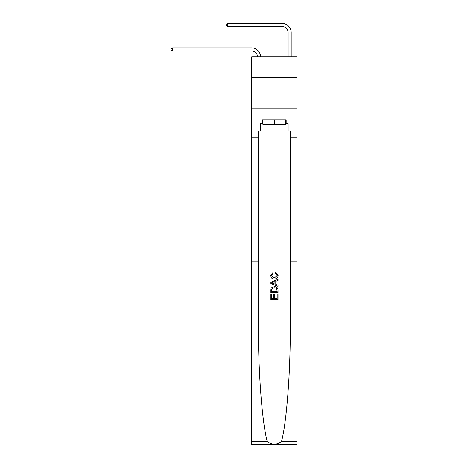 <?xml version="1.0" encoding="UTF-8"?>
<svg xmlns="http://www.w3.org/2000/svg" width="468" height="468" viewBox="0 0 468 468"><rect width="100%" height="100%" fill="white"/><g stroke="black" fill="none" stroke-linecap="round" stroke-linejoin="round"><path stroke-width="0.7" d="M297.01 77.542L297.01 56.739L251.743 56.739L251.743 77.542L297.01 77.542L297.01 108.131L251.743 108.131L251.743 77.542M257.546 56.739A6.119 6.119 0 0 0 251.433 50.93A6.119 6.119 0 0 1 257.546 56.739A6.119 6.119 0 0 0 251.433 50.93A6.119 6.119 0 0 1 257.546 56.739A6.119 6.119 0 0 0 251.433 50.93A6.119 6.119 0 0 1 257.546 56.739A6.119 6.119 0 0 0 251.433 50.93A6.119 6.119 0 0 1 257.546 56.739A6.119 6.119 0 0 0 251.433 50.93A6.119 6.119 0 0 1 257.546 56.739A6.119 6.119 0 0 0 251.433 50.93A6.119 6.119 0 0 1 257.546 56.739A6.119 6.119 0 0 0 251.433 50.93A6.119 6.119 0 0 1 257.546 56.739A6.119 6.119 0 0 0 251.433 50.93A6.119 6.119 0 0 1 257.546 56.739A6.119 6.119 0 0 0 251.433 50.93A6.119 6.119 0 0 1 257.546 56.739A6.119 6.119 0 0 0 251.433 50.93A6.119 6.119 0 0 1 257.546 56.739A6.119 6.119 0 0 0 251.433 50.93A6.119 6.119 0 0 1 257.546 56.739A6.119 6.119 0 0 0 251.433 50.93A6.119 6.119 0 0 1 257.546 56.739A6.119 6.119 0 0 0 251.433 50.93A6.119 6.119 0 0 1 257.546 56.739A6.119 6.119 0 0 0 251.433 50.93A6.119 6.119 0 0 1 257.546 56.739A6.119 6.119 0 0 0 251.433 50.93A6.119 6.119 0 0 1 257.546 56.739A6.119 6.119 0 0 0 251.433 50.93A6.119 6.119 0 0 1 257.546 56.739A6.119 6.119 0 0 0 251.433 50.93A6.119 6.119 0 0 1 257.546 56.739A6.119 6.119 0 0 0 251.433 50.93A6.119 6.119 0 0 1 257.546 56.739A6.119 6.119 -33.1 0 0 251.433 50.93L172.581 50.93L170.99 50.012L170.99 48.789L172.581 47.871L251.433 47.871A9.179 9.179 0 0 1 260.606 56.739M288.142 56.739L288.142 32.579A6.119 6.119 2.8 0 0 282.023 26.46L227.635 26.46L226.05 25.541L226.05 24.318L227.635 23.4L282.023 23.4A9.179 9.179 13.4 0 1 291.201 32.579L291.201 56.739M277.196 294.132L277.196 298.461L274.652 298.461L277.196 298.461L277.196 294.132L278.045 294.132L278.045 299.497L270.703 299.497L270.703 294.319L270.703 299.497M273.809 294.6L273.809 298.461L271.551 298.461L273.809 298.461L273.809 294.6L274.652 294.6L274.652 298.461M271.335 287.843L270.808 288.914L271.335 287.843L274.33 286.697C276.682 286.685 277.916 287.814 278.045 290.09L278.045 292.716L270.703 292.716L270.703 290.207L270.703 292.716M275.693 272.575L275.453 273.61L275.693 272.575L278.138 275.576C277.939 277.828 276.664 278.963 274.318 278.975L274.318 278.975C272.06 278.928 270.826 277.799 270.609 275.594L272.739 272.768L272.961 273.803L271.452 275.646L274.312 277.945L277.29 275.67L275.453 273.61M281.56 441.377L297.01 441.377L297.01 444.6L251.743 444.6L251.743 261.068L258.441 261.068L258.441 326.05C258.248 371.727 262.074 422.165 267.187 441.377C271.978 445.214 276.769 445.214 281.56 441.377C286.679 422.165 290.505 371.727 290.312 326.05L290.312 131.069M270.703 282.298L270.703 283.468L278.045 286.381L270.703 283.468L270.703 282.298L278.045 279.384L270.703 282.298M290.312 261.068L297.01 261.068L297.01 108.131M251.743 261.068L251.743 108.131M258.441 131.069L258.441 261.068M297.01 441.377L297.01 261.068M251.743 131.069L260.612 131.069L260.612 123.546L262.934 123.546M285.819 123.546L286.182 123.546L286.182 119.878L262.571 119.878L262.571 123.546M286.182 123.546L288.142 123.546L288.142 131.069L297.01 131.069M260.612 131.069L288.142 131.069M278.045 279.384L278.045 280.484L275.787 281.321L275.787 284.45L278.045 285.281L278.045 286.381M272.902 283.386L274.938 284.135L274.938 281.631L271.551 282.883L272.902 283.386M274.938 281.631L274.938 284.135M270.703 290.207L270.808 288.914M276.676 288.434L277.196 291.681L276.676 288.434L274.318 287.732L271.697 288.984L271.551 291.681L277.196 291.681L271.551 291.681M270.703 294.319L271.551 294.319L271.551 298.461M172.581 47.871L251.433 47.871L172.581 47.871L251.433 47.871L172.581 47.871L251.433 47.871L172.581 47.871L251.433 47.871L172.581 47.871L251.433 47.871L172.581 47.871L251.433 47.871L172.581 47.871L251.433 47.871L172.581 47.871L251.433 47.871L172.581 47.871L251.433 47.871L172.581 47.871L251.433 47.871L172.581 47.871L251.433 47.871L172.581 47.871L251.433 47.871L172.581 47.871L251.433 47.871L172.581 47.871L251.433 47.871L172.581 47.871L251.433 47.871L172.581 47.871L251.433 47.871L172.581 47.871L251.433 47.871L172.581 47.871L251.433 47.871L172.581 47.871L172.581 50.93M288.142 32.579A6.119 6.119 -166.6 0 0 282.023 26.46A6.119 6.119 -166.6 0 1 288.142 32.579A6.119 6.119 -166.6 0 0 282.023 26.46A6.119 6.119 -166.6 0 1 288.142 32.579A6.119 6.119 -166.6 0 0 282.023 26.46A6.119 6.119 -166.6 0 1 288.142 32.579A6.119 6.119 -166.6 0 0 282.023 26.46A6.119 6.119 -166.6 0 1 288.142 32.579A6.119 6.119 -166.6 0 0 282.023 26.46A6.119 6.119 -166.6 0 1 288.142 32.579A6.119 6.119 -166.6 0 0 282.023 26.46A6.119 6.119 -166.6 0 1 288.142 32.579A6.119 6.119 -166.6 0 0 282.023 26.46A6.119 6.119 -166.6 0 1 288.142 32.579A6.119 6.119 -166.6 0 0 282.023 26.46A6.119 6.119 -166.6 0 1 288.142 32.579A6.119 6.119 -166.6 0 0 282.023 26.46A6.119 6.119 -166.6 0 1 288.142 32.579A6.119 6.119 -166.6 0 0 282.023 26.46A6.119 6.119 -166.6 0 1 288.142 32.579A6.119 6.119 -166.6 0 0 282.023 26.46A6.119 6.119 -166.6 0 1 288.142 32.579A6.119 6.119 -166.6 0 0 282.023 26.46A6.119 6.119 -166.6 0 1 288.142 32.579A6.119 6.119 -166.6 0 0 282.023 26.46A6.119 6.119 -166.6 0 1 288.142 32.579A6.119 6.119 -166.6 0 0 282.023 26.46A6.119 6.119 -166.6 0 1 288.142 32.579A6.119 6.119 -166.6 0 0 282.023 26.46A6.119 6.119 -166.6 0 1 288.142 32.579A6.119 6.119 -166.6 0 0 282.023 26.46A6.119 6.119 -166.6 0 1 288.142 32.579A6.119 6.119 -166.6 0 0 282.023 26.46A6.119 6.119 -166.6 0 1 288.142 32.579A6.119 6.119 -166.6 0 0 282.023 26.46A6.119 6.119 -166.6 0 1 288.142 32.579M262.934 119.878L262.934 124.769L285.819 124.769L285.819 119.878M274.377 119.878L274.377 124.769M227.635 26.46L227.635 23.4L282.023 23.4M290.312 137.188L297.01 137.188M258.441 137.188L251.743 137.188M251.743 441.377L267.187 441.377"/></g></svg>
